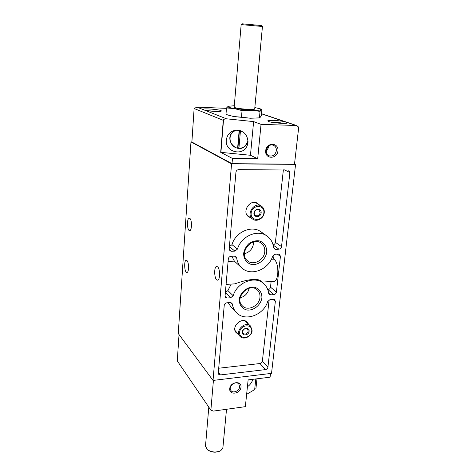 <?xml version="1.0" encoding="UTF-8"?>
<svg xmlns="http://www.w3.org/2000/svg" width="476" height="476" viewBox="0 0 476 476"><rect width="100%" height="100%" fill="white"/><g stroke="black" fill="none" stroke-linecap="round" stroke-linejoin="round"><path stroke-width="0.71" d="M209.743 110.991L214.438 111.384M273.986 122.635L280.899 123.296M287.367 122.749L285.1 121.796C279.727 120.422 267.191 119.815 267.768 120.963L268.69 121.535C272.558 123.052 288.159 124.057 287.367 122.749L287.355 122.832M296.024 125.491L296.917 125.652L298.726 127.223L294.489 164.202L232.026 163.679L232.478 158.466L257.689 158.758L261.044 124.355L296.024 125.491L287.111 122.475M246.627 394.336L253.268 390.415L254.731 388.981L255.904 388.868L256.992 378.807M270.517 373.493L270.094 377.194L248.127 379.896L245.354 406.659L213.51 411.085L210.874 410.175L177.274 360.903L179.035 334.568M196.975 107.136L226.403 118.798L223.571 119.327L223.268 120.327L194.119 108.504L196.975 107.136L226.463 108.361M240.457 130.71L238.91 148.262C241.302 148.31 243.397 147.548 245.2 145.977L248.032 140.979M233.996 131.108L233.091 131.953M246.538 144.466L247.288 143.484M239.47 130.424L237.946 147.733L238.946 147.852M237.946 147.733L237.613 148.125L239.172 130.359M236.393 130.144L233.787 131.412C227.183 135.654 229.866 147.096 237.613 148.125M240.987 387.208C241.76 380.318 230.336 381.71 229.724 388.636C229.039 395.538 240.374 394.039 240.987 387.208M213.426 380.383L210.874 410.175M242.046 110.622L251.167 110.271L260.051 111.354L261.056 109.676L261.895 109.432L261.282 115.769L259.825 117.846L250.43 118.238L233.597 116.519L225.969 114.43L226.493 107.957L234.269 108.564L242.046 110.622L241.469 117.197L233.597 116.519L226.868 114.746M259.604 117.881L250.43 118.238L241.469 117.197M277.324 254.113L280.429 256.38L279.644 254.416L278.4 254.059L275.104 254.22L272.641 256.207C268.738 269.565 251.149 276.586 242.022 268.131L234.37 261.128L231.86 256.267M242.022 268.131C239.065 265.543 237.274 262.145 236.649 257.956L235.929 256.618L234.466 256.142L230.979 256.308C229.486 256.528 228.599 257.403 228.319 258.926L225.077 295.769L225.636 297.435L227.266 298.006L230.687 297.756L233.18 295.739C236.923 282.429 254.886 275.354 263.549 283.5C266.405 285.993 268.089 289.235 268.601 293.216L269.226 294.436L270.624 294.87L273.867 294.638C275.253 294.4 276.098 293.561 276.395 292.133L280.429 256.38M226.076 284.41L234.995 283.839C242.468 281.03 257.819 276.717 261.312 281.608L263.549 283.5M225.356 292.561L227.891 290.574L231.235 284.077M271.385 259.265L273.575 259.152L274.081 254.499M228.093 261.443L234.37 261.128M271.118 281.524L270.499 287.165C270.213 288.575 269.386 289.39 268.018 289.622L267.768 289.64M277.936 150.916C278.942 142.348 266.506 142.062 265.679 150.714C264.781 159.323 277.109 159.442 277.936 150.916M203.056 109.545L202.996 109.444C202.407 108.046 221.501 109.599 221.322 110.926C221.965 111.979 209.023 111.372 204.513 110.123M261.044 124.355L253.619 121.6L226.403 118.798M232.026 163.679L191.882 142.05L194.119 108.504M261.901 297.839C262.121 292.615 259.152 288.414 254.321 287.212C247.538 286.314 240.196 292.288 239.261 299.505C239.107 304.795 242.189 308.93 247.026 310.031C253.767 310.786 260.896 304.932 261.901 297.839M266.744 252.173C266.982 246.699 263.972 242.207 259.045 240.796C255.558 240.493 252.203 241.409 248.978 243.539C246.169 246.276 244.396 249.507 243.658 253.226C243.492 258.765 246.627 263.198 251.548 264.495C258.426 265.501 265.703 259.575 266.744 252.173M265.489 369.608L220.406 374.927L218.633 374.255L218.288 372.97L224.232 305.372C224.505 303.914 225.374 303.057 226.838 302.801L230.253 302.546L231.86 303.105L232.401 304.212C232.907 307.561 234.257 310.376 236.459 312.655C244.914 322.026 263.728 315.124 267.696 301.522L270.106 299.553L273.349 299.309L274.735 299.743L275.342 301.463L267.923 367.18C267.643 368.513 266.834 369.322 265.489 369.608L259.985 363.533L218.704 368.234M234.918 251.132L231.431 251.286L229.95 250.804L229.2 248.877L235.935 172.33C236.233 170.682 237.161 169.783 238.708 169.623L288.676 170.051L289.896 172.496L281.53 246.633C281.221 248.121 280.364 248.972 278.948 249.18L275.64 249.329L274.39 248.966L273.587 247.532C272.962 242.599 270.761 238.756 266.982 236.007C257.718 228.902 241.112 236.12 237.465 249.091L234.918 251.132L229.396 246.657M213.028 380.431L231.574 163.845L190.965 141.913L178.262 333.521L213.028 380.431L271.522 373.374L295.566 164.369L294.525 163.905M231.574 163.845L295.566 164.369M190.965 141.913L191.887 141.931M186.979 260.604L186.342 260.271C183.795 259.926 184.343 272.647 186.866 272.439C189.02 272.837 189.127 262.46 186.979 260.604M217.645 266.863L216.818 266.471C213.599 266.078 214.254 280.388 217.443 280.162C220.162 280.614 220.346 269 217.645 266.863M189.859 218.401L189.323 218.169C186.681 217.794 186.991 230.789 189.609 230.604C191.911 231.044 192.143 219.983 189.859 218.401M232.478 158.466L220.697 152.332L223.268 120.327M283.375 169.837L275.414 242.355C275.158 243.724 274.378 244.551 273.075 244.837M229.48 246.657L231.985 244.652C235.543 231.895 251.881 224.833 261.038 231.848L266.982 236.007M259.027 204.668L257.504 203.341C250.174 198.319 241.195 212.231 248.764 216.848L250.59 217.693M236.459 312.655L231.175 307.252L228.182 302.7M269.107 299.85L262.383 361.147C262.109 362.462 261.312 363.259 259.985 363.533M248.228 323.698L247.205 322.216C241.909 316.266 230.568 327.131 236.245 332.736L237.673 333.831M261.919 282.113L273.539 281.37C279.239 282.084 279.293 261.342 273.575 259.152M244.408 253.773C249.608 252.274 252.667 248.811 253.595 243.379L253.637 241.891M264.757 251.762C265.043 248.121 263.882 245.271 261.276 243.218C251.941 235.644 237.935 253.69 247.591 260.842C253.274 265.965 264.216 260.122 264.757 251.762M240.19 297.869C245.039 296.417 248.014 293.216 249.115 288.272M259.961 297.387C260.223 294.329 259.337 291.847 257.296 289.943C249.073 281.875 233.817 298.279 242.439 305.931C247.698 311.619 259.444 305.836 259.961 297.387M260.051 111.354L259.426 117.852M228.664 106.059L226.493 107.957M234.186 107.064L241.165 24.591L242.058 23.8L261.717 25.561L262.443 26.489M241.165 24.591L262.449 26.495L254.714 108.897C255.564 110.384 233.9 108.522 234.18 107.13M234.299 105.72L227.921 106.326C227.23 106.939 229.343 107.683 234.269 108.564L251.167 110.271C256.951 110.48 260.247 110.277 261.056 109.676L259.872 108.718L254.838 107.552M207.649 449.885L207.768 449.981C211.695 452.492 215.789 452.843 220.055 451.034M205.501 446.036L207.286 449.612C211.737 452.408 216.271 452.735 220.888 450.582L222.917 447.577L226.511 409.277M257.689 158.758L250.453 155.271L220.697 152.332M220.941 152.082L223.571 119.327M226.32 140.045C227.153 134.506 230.307 131.221 235.769 130.198C243.575 130.412 247.645 134.458 247.99 142.348L247.395 145.037C243.748 156.848 224.755 152.314 226.32 140.045M250.453 155.271L253.619 121.6M247.425 386.667C249.71 385.34 251.584 382.882 253.042 379.295M255.808 378.95L254.731 388.981M235.834 130.192L233.716 131.299C223.22 138.266 236.251 154.771 245.295 146.067L248.032 141.55M233.008 131.852L232.228 132.81M245.777 145.406L245.295 146.067M247.835 323.299L247.002 322.02M236.06 332.522L237.298 333.42M250.638 326.155C245.527 320.396 234.519 330.957 240.005 336.365C243.391 340.465 251.78 336.514 252.107 330.713L250.638 326.155L244.979 320.86M235.001 330.433L240.005 336.365M258.599 204.4L257.29 203.21M248.561 216.705L250.174 217.413M261.342 206.102C254.243 201.235 245.515 214.753 252.845 219.216C256.957 222.274 263.894 218.234 264.269 212.599C264.472 209.732 263.496 207.566 261.342 206.102L256.778 203.276L254.154 202.401M246.538 214.176L248.407 216.211L252.845 219.216M248.234 331.112L247.633 329.225C245.503 326.792 240.88 331.231 243.2 333.486C245.521 334.741 247.199 333.95 248.234 331.112M249.121 331.332C249.602 326.994 242.665 327.619 242.266 331.974C241.814 336.318 248.722 335.645 249.121 331.332M251.727 331.088C252.607 323.43 240.326 324.507 239.624 332.218C238.851 339.894 251.03 338.686 251.727 331.088M260.199 212.707L259.003 210.023C256.034 207.941 252.351 213.635 255.457 215.491C257.819 216.354 259.402 215.426 260.199 212.707M261.14 212.885C261.681 208.024 254.38 208.155 253.934 213.04C253.428 217.907 260.693 217.722 261.14 212.885M263.882 212.826C264.864 204.246 251.947 204.442 251.155 213.099C250.287 221.709 263.091 221.352 263.882 212.826M239.612 386.815L238.887 384.162C235.864 379.979 227.647 386.637 230.991 390.576C233.097 393.67 239.404 390.903 239.612 386.815M266.239 151.624L268.613 147.334L268.619 146.156M276.372 150.678C276.52 148.131 275.568 146.346 273.527 145.335C267.815 142.633 263.133 153.439 268.976 155.777C272.802 156.705 275.265 155.009 276.372 150.678M261.473 113.794L285.1 121.796M234.495 256.142L236.649 257.956M227.891 290.574L233.18 295.739M229.212 249.442L231.431 251.286M284.315 169.843L289.896 172.496M275.414 242.355L281.53 246.633M273.129 245.033L278.948 249.18M273.658 247.901L275.64 249.329M231.985 244.652L237.465 249.091M218.347 372.256L220.406 374.927M230.765 302.563L232.401 304.212M272.909 299.339L275.342 301.463M262.383 361.147L267.923 367.18M225.44 292.556L230.687 297.756M225.071 295.804L227.266 298.006M270.499 287.165L276.395 292.133M268.018 289.622L273.867 294.638M268.589 293.115L270.624 294.87M207.096 110.634L217.104 111.473M271.552 122.237L283.375 123.367M261.485 113.669L296.917 125.652M234.287 130.93L233.787 131.412M228.76 106.047L228.409 106.1M259.872 108.718L261.83 109.409M205.477 446.333L208.797 407.129M247.794 142.33L247.395 145.037M207.018 110.622L217.181 111.473M271.457 122.219C274.152 122.011 281.75 122.832 283.47 123.367"/></g></svg>
